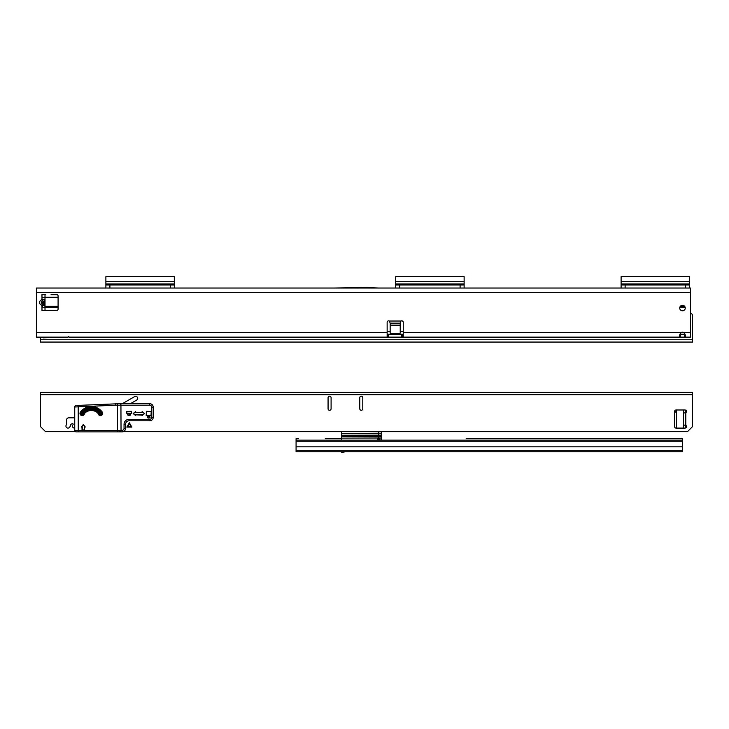 <?xml version="1.0" encoding="UTF-8"?>
<svg xmlns="http://www.w3.org/2000/svg" width="729" height="729" viewBox="0 0 729 729"><rect width="100%" height="100%" fill="white"/><g stroke="black" fill="none" stroke-linecap="round" stroke-linejoin="round"><path stroke-width="1.09" d="M41.981 294.762L45.727 294.461L45.007 295.09L45.007 305.615L41.981 305.615L40.724 304.722L42.027 302.872L43.293 303.765L41.981 305.615L41.981 307.547L45.007 307.547L45.007 308.139A2.77 2.242 180 0 0 45.253 307.219L58.083 307.219M57.482 294.762L51.003 294.762A0.501 0.501 0 0 0 51.358 294.616L51.486 294.498A2.515 2.515 0 0 1 51.513 294.461L56.58 294.461A1.513 1.513 0 0 1 58.083 295.974L58.083 309.06A1.513 1.513 0 0 1 56.58 310.563L41.981 310.563L41.981 307.547L41.981 310.563M42.492 306.544L42.492 307.547M45.007 306.745L45.007 305.615A2.615 2.132 -0 0 0 43.694 303.765L44.241 302.517L43.694 302.161A2.615 2.132 -0 0 0 45.007 300.312M684.659 334.611L680.312 334.611L680.312 337.135L679.474 336.051L680.977 332.606A3.016 3.016 0 0 1 683.993 332.606L685.506 336.069L684.659 337.135L690.536 337.135L690.536 292.557L36.45 292.557L36.45 337.135L68.152 337.135L68.654 336.625L69.155 337.135L684.659 337.135L684.659 334.611L685.205 334.538M40.724 304.722C39.038 303.246 39.038 301.779 40.724 300.312L42.027 302.161L41.28 302.517L43.694 302.872A2.615 2.132 -0 0 1 45.007 304.722M682.49 310.818A2.77 2.77 0 0 0 685.251 308.048A2.77 2.77 0 0 0 682.49 305.278A2.77 2.77 0 0 0 679.72 308.048A2.77 2.77 0 0 0 682.49 310.818M380.602 337.135L388.065 337.135L387.145 336.652L387.145 322.336A1.513 1.513 0 0 1 389.386 321.024L390.152 323.157L400.23 323.157L400.996 321.024A1.513 1.513 0 0 1 403.246 322.336L403.246 336.652L402.326 337.135L402.326 334.611L403.246 334.401M45.007 297.487L41.981 297.487L41.981 294.461L41.981 299.419L45.007 299.419A2.615 2.132 180 0 1 43.694 301.268L42.027 302.161L43.694 302.161L43.694 301.268M685.506 288.028L685.506 285.003L689.534 285.003L689.534 288.028L36.45 288.028L36.45 292.557M690.536 288.028L690.536 292.557M45.727 310.563L45.007 309.934L45.007 307.693M40.724 300.312L41.981 299.419L43.293 301.268M400.23 323.157A1.513 1.066 180 0 0 400.221 323.257L400.221 332.734A1.002 1.002 0 0 1 399.219 333.745L391.163 333.745A1.002 1.002 0 0 1 390.161 332.734L390.161 325.498L400.221 325.498M390.161 325.498L390.161 323.257A1.513 1.066 180 0 0 390.152 323.157M378.734 288.028L365.293 287.317L334.164 288.028M387.145 334.401L388.065 334.611L388.065 337.135M680.312 334.611L679.765 334.538M387.145 331.367L390.161 331.367M400.221 331.367L403.246 331.367M388.065 334.611L402.326 334.611M42.082 337.135L43.129 337.737A3.016 3.016 0 0 0 43.321 337.837L65.783 337.135M689.534 285.003L689.534 276.656L621.108 276.656L621.108 285.003L685.506 285.003M625.127 285.003L625.127 288.028L621.108 288.028L621.108 285.003M174.313 285.003L174.313 276.656L105.887 276.656L105.887 285.003L174.313 285.003L174.313 288.028L170.285 288.028L170.285 285.003M109.906 285.003L109.906 288.028L105.887 288.028L105.887 285.003M464.127 285.003L464.127 276.656L395.692 276.656L395.692 285.003L464.127 285.003L464.127 288.028L460.099 288.028L460.099 285.003M399.72 285.003L399.72 288.028L395.692 288.028L395.692 285.003M44.897 306.335L45.253 307.219M45.216 310.363L57.327 310.363M680.968 310.363L684.002 310.363M681.524 310.645L683.447 310.645M40.478 337.135L40.478 342.065L692.55 342.065L692.55 315.894A3.016 3.016 0 0 0 690.536 313.051M298.389 438.667L296.074 438.667L296.074 451.743L682.49 451.743L682.49 438.667L466.132 438.667M296.074 440.17L682.49 440.17M519.868 438.667L623.113 438.667M494.308 438.667L487.118 438.667M325.252 438.667L341.354 438.667M680.175 438.667L667.29 438.667M502.363 438.667L514.036 438.667M631.168 438.667L661.458 438.667M381.504 431.623L381.704 435.96L378.688 435.65L378.688 431.768L367.243 431.623M343.714 452.162L344.817 451.743M341.454 431.623L341.454 438.129L341.655 436.279L381.704 436.361L381.504 431.778L378.688 431.768L378.688 431.295M341.454 437.591L341.454 438.093L341.454 437.591M341.454 440.17L341.454 438.093L341.655 440.17M381.504 440.17L381.704 436.361L381.704 440.17M381.704 438.093L381.704 437.382L381.704 438.093M381.704 432.908L381.704 435.614L381.704 432.908M377.385 440.17L377.385 438.986L379.991 438.986L379.49 440.17M377.385 438.986L377.886 440.17M343.496 452.244L341.664 452.344L341.454 451.743M370.97 436.179L376.529 436.161M341.655 452.344L341.655 451.743M378.688 440.17L378.688 438.001L381.504 438.011L381.504 435.96L378.688 435.65L341.655 435.742L378.688 435.951L378.688 438.001L341.655 438.129L341.454 436.963M359.771 408.778A1.513 1.513 0 0 0 361.283 410.29A1.513 1.513 0 0 0 362.787 408.778A1.513 1.513 0 0 1 361.283 410.29A1.513 1.513 0 0 1 359.771 408.778L359.771 397.706A1.513 1.513 0 0 1 361.283 396.202A1.513 1.513 0 0 1 362.787 397.706L362.787 408.778M122.326 403.702L134.665 396.576A2.014 2.014 0 0 1 137.681 398.316A2.014 2.014 0 0 1 136.678 400.057L130.373 403.702M73.155 424.278A0.656 0.656 0 0 0 72.226 423.686L71.141 424.187A0.656 0.656 0 0 0 70.768 424.779L70.768 424.934A2.014 2.014 0 0 1 70.403 426.091L69.592 427.24A2.014 2.014 0 0 1 66.795 427.732A2.014 2.014 0 0 1 66.303 424.934L66.521 424.615A0.656 0.656 0 0 0 66.64 424.242L66.64 419.849A2.014 2.014 0 0 1 68.654 417.835L74.741 417.835L74.741 428.087A2.014 2.014 0 0 1 72.836 424.934L73.037 424.652A0.656 0.656 0 0 0 73.155 424.278M328.068 397.706A1.513 1.513 0 0 1 329.581 396.202A1.513 1.513 0 0 1 331.094 397.706L331.094 408.778A1.513 1.513 0 0 1 329.581 410.29A1.513 1.513 0 0 1 328.068 408.778L328.068 397.706A1.513 1.513 0 0 1 329.581 396.202A1.513 1.513 0 0 1 331.094 397.706M123.347 431.623L687.52 431.623L692.55 426.593L692.55 392.375L40.478 392.375L40.478 426.593L45.508 431.623L75.415 431.623A1.513 1.513 0 0 0 76.244 431.878L78.258 431.878L76.244 431.878A1.513 1.513 0 0 1 74.741 430.365L74.741 406.992A1.513 1.513 0 0 1 76.18 405.479L119.52 403.702A1.513 1.513 0 0 1 120.932 404.668L121.032 430.365L119.52 431.878L78.258 431.878L78.258 430.365L117.506 430.365L117.506 405.206L115.528 405.206L115.492 403.702M129.334 423.74L127.684 426.593L130.974 426.593L129.334 423.394L127.684 426.593M127.384 426.766L130.974 426.593M131.275 426.766L129.334 423.394M131.548 426.921L129.334 423.084L127.119 426.921L131.849 427.094L129.334 422.738L126.819 427.094L131.849 427.094M685.807 427.868L685.807 425.317A1.513 1.513 0 0 1 685.005 428.096L676.093 428.096A1.513 1.513 0 0 1 674.589 426.593L674.589 411.493A1.513 1.513 0 0 1 676.093 409.99L685.005 409.99A1.513 1.513 0 0 1 685.807 412.769L685.807 425.317L684.048 425.08M137.681 398.316A2.014 2.014 0 0 1 136.678 400.057M329.581 410.29A1.513 1.513 0 0 0 331.094 408.778M362.787 397.706A1.513 1.513 0 0 0 361.283 396.202A1.513 1.513 0 0 0 359.771 397.706M676.093 409.99A1.513 1.513 0 0 0 674.589 411.493M66.64 419.849A2.014 2.014 0 0 1 68.654 417.835L74.741 417.835M69.592 427.24A2.014 2.014 0 0 1 66.795 427.732A2.014 2.014 0 0 1 66.303 424.934L66.521 424.615M70.768 424.934A2.014 2.014 0 0 1 70.403 426.091M72.226 423.686L71.141 424.187M74.741 428.087A2.014 2.014 0 0 1 72.836 424.934L73.037 424.652M683.492 409.99L683.492 413.006L685.807 412.769M684.048 413.006L683.492 413.006L683.492 425.08M685.506 410.072L685.506 412.805M676.448 428.096L676.448 409.99M683.492 424.579L683.191 428.096M674.589 412.851L676.448 410.992M82.031 427.039L82.031 430.064L82.031 427.039L81.284 427.039L83.288 424.524L81.284 427.039L82.031 427.039M84.345 429.864L84.555 427.039L84.555 430.064L82.031 430.064L84.345 429.864L84.345 426.839L84.883 426.839L83.288 424.524L85.302 427.039L84.345 426.839M135.466 412.505L135.667 411.548L133.152 413.562L135.667 411.548L135.667 412.304L142.109 412.304L142.109 411.548L142.31 412.505L135.667 412.304M144.624 413.562L142.109 411.548L144.624 413.562L142.109 415.576L144.624 413.562L142.109 411.548M149.372 416.806L150.11 417.106A0.802 0.802 0 0 1 149.709 417.808A0.802 0.802 0 0 0 150.11 417.106A0.802 0.802 0 0 1 149.709 417.808A2.014 2.014 0 0 1 147.695 417.808A0.802 0.802 0 0 1 147.294 417.106A0.802 0.802 0 0 0 147.695 417.808A0.802 0.802 0 0 1 147.294 417.106L148.197 415.977L149.208 415.977L149.336 417.006L148.397 416.177L147.495 417.106A0.601 0.601 0 0 0 147.796 417.635A1.813 1.813 0 0 0 149.609 417.635A0.601 0.601 0 0 0 149.91 417.106L149.336 417.006M129.744 414.291L130.491 414.591A0.802 0.802 0 0 1 130.081 415.293A2.014 2.014 0 0 1 128.076 415.293A0.802 0.802 0 0 1 127.666 414.591L128.577 413.461L129.58 413.461L129.716 414.491L128.778 413.662L127.666 414.591A0.802 0.802 0 0 0 128.076 415.293A2.014 2.014 0 0 0 130.081 415.293A0.802 0.802 0 0 0 130.491 414.591L129.716 414.491M118.945 403.702L149.709 403.702A3.527 3.527 0 0 1 153.227 407.219L153.227 417.28A3.527 3.527 0 0 1 149.709 420.806L129.079 420.806A3.527 3.527 0 0 0 125.561 424.324L125.561 428.351A3.527 3.527 0 0 1 122.035 431.878L119.52 431.878M115.528 405.206L74.741 406.992M142.31 415.156L135.667 414.819L135.667 415.576L133.152 413.562L135.466 415.156L135.466 414.619L142.31 414.619L142.31 415.156L144.306 413.562M151.213 411.493L151.012 415.822L146.183 415.621L146.383 411.293L151.213 411.493L146.383 411.493L146.383 415.621L151.012 415.621L151.213 411.493M131.393 413.307L126.764 413.307L126.564 411.493L131.393 411.293L131.393 413.307L131.393 411.493L126.764 411.493L126.764 413.106L131.393 413.307M76.244 431.878A1.513 1.513 0 0 1 74.741 430.365L78.258 430.365L78.194 405.388M124.048 428.351A2.014 2.014 0 0 1 122.035 430.365L117.506 430.365L117.506 431.878L122.035 431.878A3.527 3.527 0 0 0 125.561 428.351L124.048 428.351L124.048 424.324A5.03 5.03 0 0 1 129.079 419.293L149.709 419.293A2.014 2.014 0 0 0 151.723 417.28L151.723 407.219A2.014 2.014 0 0 0 149.709 405.206L117.506 405.206L117.506 403.702M43.576 303.884A2.615 1.85 90 0 1 44.123 305.733M387.145 334.183L403.246 334.183M679.902 334.183L685.06 334.183M389.386 321.024L400.996 321.024M403.246 332.606L680.977 332.606M683.993 332.606L690.536 332.606M36.45 332.606L387.145 332.606M390.161 325.143L400.221 325.143M388.648 337.135L388.648 334.611M401.734 337.135L401.734 334.611M689.534 284L621.108 284M689.534 281.686L621.108 281.686M174.313 284L105.887 284M174.313 281.686L105.887 281.686M464.127 284L395.692 284M464.127 281.686L395.692 281.686M45.007 297.286L58.083 297.286M684.659 306.335L680.321 306.335M58.083 306.335L45.007 306.335M679.847 307.219L685.123 307.219M40.478 339.75L692.55 339.75M296.074 441.783L682.49 441.783M296.074 446.813L682.49 446.813M296.074 450.24L682.49 450.24M341.454 435.742L341.454 434.639M341.454 436.361L341.655 436.817M379.991 438.986L379.991 440.17M341.655 431.623L341.655 433.746L381.704 433.855M341.454 433.937L341.655 434.52M692.55 394.69L40.478 394.69M100.73 413.188L101.449 412.65A1.23 1.23 0 0 1 100.675 414.601A1.23 1.23 0 0 1 99.308 413.817L100.73 413.188A11.655 11.655 0 0 0 81.958 413.188L81.347 412.742A12.411 12.411 0 0 1 101.34 412.742A1.093 1.093 0 0 1 100.657 414.464A1.093 1.093 0 0 1 99.436 413.771A5.194 5.194 0 0 0 97.604 411.384A10.735 10.735 0 0 0 85.083 411.384A5.194 5.194 0 0 0 83.252 413.771A1.093 1.093 0 0 1 81.138 413.389A1.093 1.093 0 0 1 81.347 412.742L81.238 412.65A1.23 1.23 0 0 0 81.639 414.464A1.23 1.23 0 0 0 83.379 413.817A5.057 5.057 0 0 1 85.165 411.502A10.589 10.589 0 0 1 97.522 411.502A5.057 5.057 0 0 1 99.308 413.817L98.36 414.172A4.055 4.055 0 0 0 96.939 412.313A9.586 9.586 0 0 0 85.749 412.313A4.055 4.055 0 0 0 84.327 414.172A2.242 2.242 0 0 1 81.156 415.348A2.242 2.242 0 0 1 80.427 412.058A13.559 13.559 0 0 1 102.26 412.058A2.242 2.242 0 0 1 100.857 415.585A2.242 2.242 0 0 1 98.36 414.172M81.958 413.188L82.541 413.507A5.95 5.95 0 0 1 84.637 410.773A11.482 11.482 0 0 1 98.05 410.773A5.95 5.95 0 0 1 100.137 413.507M129.079 419.293L129.079 420.806A3.527 3.527 0 0 0 125.561 424.324L124.048 424.324M151.723 417.28L153.227 417.28A3.527 3.527 0 0 1 149.709 420.806L149.709 419.293M149.709 405.206L149.709 403.702A3.527 3.527 0 0 1 153.227 407.219L151.723 407.219M135.466 411.967L133.48 413.562M142.31 411.967L142.31 412.505M149.609 417.635L149.709 417.808A2.014 2.014 0 0 1 147.695 417.808L147.796 417.635M127.666 414.591L127.876 414.591A0.601 0.601 0 0 0 128.176 415.111A1.813 1.813 0 0 0 129.981 415.111A0.601 0.601 0 0 0 130.291 414.591L130.491 414.591M82.24 426.839L82.24 429.864M83.288 424.852L81.703 426.839M122.035 430.365L122.035 431.878M84.637 410.773L85.749 412.313M98.05 410.773L96.939 412.313M102.26 412.058L101.449 412.65A12.557 12.557 0 0 0 81.238 412.65L80.427 412.058M82.541 413.507L84.327 414.172"/></g></svg>
